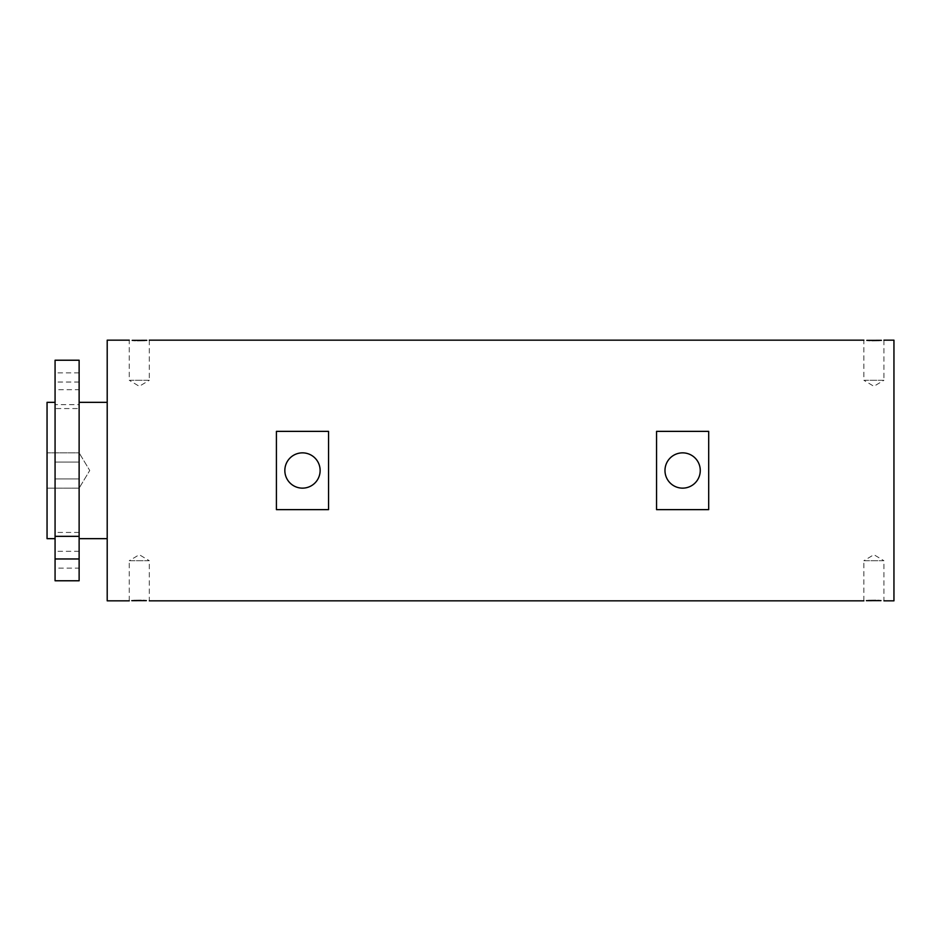 <?xml version="1.0" encoding="UTF-8"?>
<svg xmlns="http://www.w3.org/2000/svg" width="941" height="941" viewBox="0 0 941 941"><rect width="100%" height="100%" fill="white"/><g stroke="black" fill="none" stroke-linecap="round" stroke-linejoin="round"><path stroke-width="0.71" stroke-dasharray="4.71 3.53" d="M79.126 488.144L47.05 488.144L47.05 452.856L47.05 488.144L47.05 452.856L47.05 488.144L79.126 488.144L79.126 452.856L47.05 452.856L79.126 452.856L79.126 488.144L79.126 452.856L79.126 488.144L89.736 470.5L79.126 452.856L89.736 470.5L79.126 488.144M883.928 340.171L883.928 380.282L863.873 380.282L873.895 386.304L883.928 380.282L863.873 380.282L863.873 340.171M866.814 340.371L868.343 340.442M870.06 340.501L871.954 340.548M879.47 340.442L881.411 340.348M149.301 340.171L149.301 380.282L129.258 380.282L139.28 386.304L149.301 380.282L129.258 380.282L129.258 340.171M132.199 340.371L133.728 340.442M135.433 340.501L137.327 340.548M144.855 340.442L146.784 340.348M863.873 600.829L863.873 560.718L883.928 560.718L873.895 554.696L863.873 560.718L883.928 560.718L883.928 600.829M880.988 600.629L879.459 600.558M877.741 600.499L875.848 600.452M868.331 600.558L866.39 600.652M129.258 600.829L129.258 560.718L149.301 560.718L139.28 554.696L129.258 560.718L149.301 560.718L149.301 600.829M146.361 600.629L144.832 600.558M143.114 600.499L141.232 600.452M133.704 600.558L131.775 600.652M302.484 452.856A17.644 17.644 0 0 0 284.841 470.5A17.644 17.644 0 0 0 302.484 488.144A17.644 17.644 0 0 0 320.128 470.5A17.644 17.644 0 0 0 302.484 452.856M682.625 452.856A17.644 17.644 0 0 0 664.981 470.5A17.644 17.644 0 0 0 682.625 488.144A17.644 17.644 0 0 0 700.269 470.5A17.644 17.644 0 0 0 682.625 452.856M79.126 478.922L55.072 478.922L55.072 462.078L55.072 478.922L55.072 462.078L55.072 478.922L79.126 478.922L79.126 462.078L55.072 462.078L79.126 462.078L79.126 478.922M79.126 389.703L79.126 372.859L79.126 389.703L55.072 389.703L55.072 372.859L55.072 389.703M79.126 372.859L55.072 372.859M79.126 568.141L79.126 551.297L79.126 568.141L55.072 568.141L55.072 551.297L55.072 568.141M79.126 551.297L55.072 551.297M55.072 580.773L55.072 404.665L55.072 408.57L79.126 408.57L79.126 382.034L55.072 382.034L55.072 360.227M55.072 408.57L55.072 382.034M107.203 402.336L107.203 538.664L107.203 402.336M79.126 402.336L79.126 538.664L79.126 402.336M55.072 402.336L55.072 538.664L55.072 402.336M79.126 580.773L79.126 404.665L55.072 404.665M79.126 382.034L79.126 360.227M79.126 536.335L79.126 532.43L79.126 536.335M79.126 408.57L79.126 404.665M47.05 538.664L47.05 402.336M55.072 536.335L55.072 532.43L55.072 536.335M107.203 600.829L107.203 340.171M893.95 600.829L893.95 340.171M708.691 509.634L708.691 431.366M656.559 431.366L656.559 509.634M328.55 509.634L328.55 431.366M276.419 431.366L276.419 509.634M79.126 532.43L55.072 532.43"/><path stroke-width="1.41" d="M881.411 340.348L866.814 340.371M868.343 340.442L870.06 340.501M871.954 340.548L879.47 340.442M146.784 340.348L132.199 340.371M133.728 340.442L135.433 340.501M137.327 340.548L144.855 340.442M866.39 600.652L880.988 600.629M879.459 600.558L877.741 600.499M875.848 600.452L868.331 600.558M131.775 600.652L146.361 600.629M144.832 600.558L143.114 600.499M141.232 600.452L133.704 600.558M302.484 452.856A17.644 17.644 0 0 0 284.841 470.5A17.644 17.644 0 0 0 302.484 488.144A17.644 17.644 0 0 0 320.128 470.5A17.644 17.644 0 0 0 302.484 452.856M682.625 488.144A17.644 17.644 0 0 1 664.981 470.5A17.644 17.644 0 0 1 682.625 452.856A17.644 17.644 0 0 1 700.269 470.5A17.644 17.644 0 0 1 682.625 488.144M708.691 431.366L708.691 509.634L656.559 509.634L656.559 431.366L708.691 431.366M328.55 431.366L328.55 509.634L276.419 509.634L276.419 431.366L328.55 431.366M883.928 340.171L893.95 340.171L893.95 600.829L883.928 600.829M863.873 340.171L149.301 340.171M129.258 340.171L107.203 340.171L107.203 600.829L129.258 600.829M863.873 600.829L149.301 600.829M107.203 402.336L79.126 402.336M107.203 538.664L79.126 538.664M55.072 402.336L47.05 402.336L47.05 538.664L55.072 538.664M79.126 580.773L55.072 580.773L55.072 558.966L79.126 558.966L79.126 580.773M55.072 558.966L55.072 360.227L79.126 360.227L79.126 558.966M55.072 536.335L79.126 536.335"/></g></svg>

